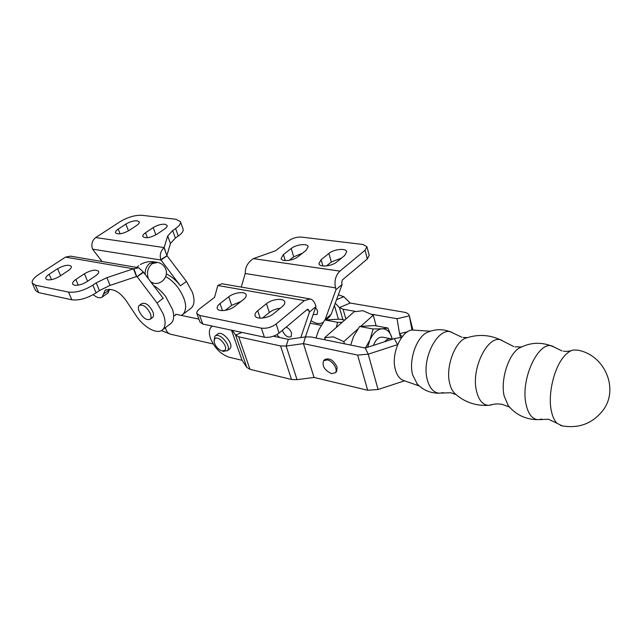 <?xml version="1.0" encoding="UTF-8"?>
<svg xmlns="http://www.w3.org/2000/svg" width="642" height="642" viewBox="0 0 642 642"><rect width="100%" height="100%" fill="white"/><g stroke="black" fill="none" stroke-linecap="round" stroke-linejoin="round"><path stroke-width="0.96" d="M502.036 340.573C490.713 334.891 479.092 333.944 467.175 337.724C455.547 339.787 445.171 366.67 449.721 383.531C450.764 387.808 452.401 391.074 454.64 393.329L455.162 393.811M461.734 337.178L453.188 333.134C439.971 323.504 420.791 357.337 427.339 379.887C429.691 388.41 433.783 392.848 439.601 393.201L443.285 392.599M513.817 346.6L503.055 341.127C489.982 331.007 470.313 367.368 476.581 391.339C478.836 400.383 482.872 405.046 488.682 405.335L492.791 404.468M562.055 350.933L553.91 347.009C542.715 341.937 531.696 342.042 520.839 347.33C509.668 351.27 500.086 378.852 504.147 395.953L508.199 405.511M553.91 347.009C540.291 337.251 519.94 377.969 526.055 404.251C528.173 413.905 532.09 419.049 537.811 419.683L541.76 419.098M560.763 425.614C578.081 428.984 592.125 423.937 602.91 410.463C619.506 388.948 604.587 354.504 577.399 350.139L573.242 350.034C570.256 350.709 567.263 352.747 564.278 356.149C554.255 367.176 547.843 393.546 551.197 410.19C552.337 416.185 554.295 420.566 557.071 423.319L562.248 425.943M417.22 383.964L412.694 375.032C408.216 359.536 417.356 334.996 428.591 331.866C436.504 328.76 444.352 329.001 452.128 332.588M430.381 331.2L414.387 330.197C402.887 327.428 390.352 353.156 395.424 369.768C396.933 375.169 399.452 378.668 402.983 380.257L404.051 380.626M371.911 314.291L397.037 318.721L399.565 333.816L402.141 336.713M338.334 294.806L343.775 296.668L350.203 303.048L404.067 312.189C407.084 312.742 408.834 313.938 409.315 315.768L412.044 330.165M397.037 318.721L409.331 315.848L412.91 330.1L409.315 315.768M335.236 303.257L339.441 307.582L343.085 309.227L355.058 311.33M232.292 330.357L235.582 335.076L238.712 336.833L280.57 345.942L286.155 346.03L303.433 343.622L357.642 355.082L368.227 354.183L397.639 344.61M273.42 336.199L288.322 339.337L305.464 336.922L311.113 336.978L365.258 348.044L394.292 338.567L401.675 337.331M324.852 359.584C329.434 357.594 333.511 360.09 337.082 367.072L336.568 371.614L335.309 372.769C338.374 369.856 332.789 360.82 327.316 359.873L323.584 360.732C321.931 365.98 324.563 370.282 331.481 373.636L335.309 372.769M404.572 380.81L378.082 389.501L367.673 390.248L314.05 377.464L297.021 379.663L291.508 379.478L249.995 369.319L246.873 367.441L242.05 360.306L229.202 357.241C220.968 354.44 214.749 348.221 210.568 338.599C208.746 333.31 209.003 329.41 211.338 326.898L212.382 326.112M215.295 335.951L217.429 334.249C221.683 329.402 234.619 344.329 229.916 348.662L229.435 349.063M214.067 341.151L214.877 336.288C219.115 331.441 232.083 346.407 227.388 350.725L223.087 351.238M224.861 350.331C228.656 346.784 217.927 334.667 214.725 338.88L214.099 341.632C215.255 346.223 217.911 349.32 222.076 350.933L224.861 350.331M286.115 327.171C288.683 328.247 290.505 330.181 291.572 332.989L291.195 336.56C288.041 337.885 285.208 336.095 282.705 331.176L282.472 330.237M315.599 307.518L317.581 310.905L317.124 314.468L313.16 314.572M241.223 287.078L245.244 273.524C245.019 267.425 247.724 262.458 253.357 258.622L275.562 250.757L288.667 240.742C292.632 238.078 296.893 236.858 301.451 237.099L363.075 244.49L366.927 246.745L365.033 250.252L339.875 271.125C335.581 275.49 334.121 281.076 335.501 287.881L336.007 289.63L325.037 319.893M323.119 322.324C319.941 324.346 315.912 323.801 311.049 320.679M305.993 250.444L298.177 256.583C293.177 260.764 281.653 262.032 281.092 258.509L283.387 254.553L291.203 248.51C296.179 244.417 307.606 243.149 308.16 246.672L305.993 250.444M344.674 255.508L336.881 261.888C331.818 266.334 319.459 267.529 318.922 263.677L321.088 259.729L328.897 253.446C333.936 249.104 346.182 247.9 346.72 251.752L344.674 255.508M369.182 255.299L367.344 258.951L342.363 279.936L341.64 282.713L342.13 284.462L331.184 314.299L329.009 317.228M326.513 265.924L331.336 262L341.56 258.06M289.277 260.307L293.731 256.816L302.51 253.181M342.13 284.462L336.007 289.63M234.779 306.354L243.519 299.493C245.613 297.792 246.488 296.243 246.135 294.838C245.356 291.115 234.097 292.407 228.745 296.789L220.013 303.538C217.79 305.311 216.868 306.932 217.261 308.417C218.039 312.14 229.403 310.824 234.779 306.354M273.54 313.737L282.279 306.579C284.286 304.894 285.112 303.329 284.767 301.892C283.989 297.8 271.903 299.02 266.454 303.69L257.715 310.72C255.58 312.485 254.705 314.131 255.083 315.647C255.877 319.74 268.067 318.512 273.54 313.737M309.396 298.795L221.915 283.756L217.815 285.497L214.572 297.358L199.654 308.762C197.431 310.519 196.508 312.124 196.901 313.577L199.646 315.455L261.366 328.142C266.534 328.76 271.454 327.38 276.14 323.993L304.364 300.584L310.19 298.931C312.63 299.629 314.363 301.596 315.391 304.814L315.92 306.579L305.407 336.93M196.934 313.681L200.039 322.164L202.792 324.074L264.392 337.194C269.536 337.844 274.439 336.472 279.085 333.078L307.101 309.548L308.088 309.267L309.484 312.012L315.92 306.579M280.233 308.256C276.004 308.762 272.368 310.174 269.327 312.502L262.458 318.095M241.079 301.411L231.698 305.343L225.254 310.383M211.651 326.618L211.539 325.935M279.599 337.499L276.806 334.651M309.484 312.012L300.793 337.58M382.471 337.146L390.545 338.719M373.419 345.388C375.795 339.377 378.932 336.657 382.833 337.235M357.787 329.065L343.815 341.624L333.31 336.849L324.611 337.732L354.111 311.787L362.842 310.688L373.251 315.158L360.94 326.224M387.928 328.046L382.086 328.792C386.869 328.776 390.192 331.946 392.045 338.318L387.928 328.046L374.479 325.566L359.624 326.457L353.437 336.777L350.676 345.067M373.146 328.993L369.888 340.019C373.154 333.11 377.215 329.362 382.086 328.792L373.146 328.993L359.624 326.457M367.633 347.282L369.888 340.019L365.402 348.012M392.045 338.318L392.262 339.225M344.698 320.069L339.835 319.17L324.828 319.933L318.753 329.948L315.96 337.973M342.138 322.316L337.588 322.324L324.828 319.933M337.588 322.324L336.352 327.404M324.611 337.732L325.261 339.875M344.449 343.791L343.815 341.624M373.251 315.158L376.148 325.871M165.716 276.598C170.114 279.013 174.167 282.64 177.89 287.48C185.995 299.373 187.745 308.28 183.13 314.195L181.213 315.407M163.164 298.273L157.033 302.992L163.228 313.946C165.893 321.337 165.7 326.593 162.667 329.707C157.442 334.98 143.832 327.524 135.952 315.366L126.362 301.002C122.036 294.855 117.51 291.171 112.767 289.959L109.549 289.317L105.16 290.16L102.142 297.077C100.016 298.57 97.03 297.776 93.186 294.686M152.331 317.694L152.66 317.445C153.767 316.321 153.831 314.42 152.852 311.755C149.297 305.054 145.598 302.334 141.762 303.594L139.603 305.159M139.097 311.177C142.676 317.854 146.376 320.559 150.188 319.283C151.295 318.159 151.351 316.257 150.364 313.585C146.793 306.884 143.094 304.156 139.266 305.407C138.142 306.555 138.078 308.473 139.097 311.177M75.868 279.479C73.332 281.236 72.257 282.761 72.634 284.053L74.472 285.233C78.284 285.626 82.465 284.43 87.015 281.645L95.594 275.827C98.017 274.118 99.053 272.649 98.691 271.414C96.051 269.199 91.3 269.969 84.423 273.741L75.868 279.479L78.268 285.152M49.113 274.286C46.545 276.028 45.446 277.521 45.807 278.756L47.468 279.816C51.087 280.177 55.14 279.013 59.634 276.325L68.14 270.707C70.604 269.014 71.663 267.578 71.31 266.39C68.822 264.352 64.248 265.138 57.595 268.741L49.113 274.286L51.464 279.655M153.534 285.513L153.839 285.682C158.093 288.17 162.025 291.757 165.644 296.46L172.57 309.54C174.407 315.936 173.942 320.51 171.173 323.255L162.667 329.707M166.342 273.965C171.334 276.212 175.996 280.121 180.314 285.706L160.765 259.705C159.529 254.85 160.628 250.87 164.047 247.772L167.714 235.967L172.666 230.566L175.595 228.56C179.335 225.928 180.956 223.633 180.45 221.683L176.093 219.299L142.002 215.303C135.117 215.014 127.878 217.108 120.287 221.578L95.666 237.556C92.087 240.501 91.044 244.369 92.536 249.152L102.07 261.511M164.93 224.227L167.129 225.438C167.401 226.465 166.543 227.669 164.561 229.058L156.857 234.282C150.14 237.901 145.461 238.639 142.829 236.513C142.548 235.437 143.439 234.186 145.517 232.757L153.197 227.605C157.226 225.165 161.134 224.042 164.93 224.227M137.276 220.808L139.274 221.907C139.539 222.902 138.656 224.09 136.626 225.478L128.97 230.534C122.462 234.001 117.959 234.755 115.48 232.797C115.199 231.754 116.122 230.526 118.24 229.098L125.872 224.098C129.861 221.739 133.664 220.647 137.276 220.808M180.418 285.842L186.429 281.437L192.367 292.206C194.847 299.509 194.51 304.765 191.356 307.951L190.401 308.674M186.429 281.437L166.984 255.709L164.047 247.772M183.058 228.985L183.098 229.098C183.612 231.072 182.007 233.383 178.291 236.039L175.595 228.56M172.666 230.566L175.378 238.054L178.291 236.039M175.378 238.054L170.467 243.495L167.714 235.967M167.008 254.994L170.467 243.495M95.666 237.556L164.103 247.563L165.435 251.166M92.536 249.152L161.006 260.034L167.121 255.741M160.765 259.705L166.984 255.709M163.277 298.418L143.286 271.951L138.68 267.746L133.464 268.797L136.497 276.55L110.047 285.385L106.901 277.657L96.212 282.857L92.881 285.128C84.03 290.577 75.908 292.896 68.501 292.094L35.374 285.16L32.285 283.178C31.57 280.763 33.729 277.866 38.761 274.487L65.556 257.097L70.548 256.15L137.982 267.626M96.212 282.857L99.406 290.585L110.047 285.385M99.406 290.585L96.099 292.872L92.881 285.128M68.501 292.094L71.824 299.798C79.215 300.649 87.304 298.337 96.099 292.872M71.824 299.798L38.705 292.616L35.374 285.16M32.325 283.266L35.607 290.593L38.705 292.616M65.556 257.097L133.464 268.797L106.901 277.657M143.543 272.28L137.187 276.734L136.497 276.55M133.913 268.653L136.69 276.574M143.286 271.951L137.051 276.694M157.033 302.992L137.187 276.734L136.377 276.59M109.662 289.341L107.8 293.129M384.702 341.696C386.813 339.273 388.98 338.318 391.195 338.84L392.198 339.249M407.501 331.794L399.533 333.639M343.085 309.227L345.886 319.018M350.195 303.04L339.441 307.582L342.94 319.74M343.775 296.668L336.536 299.71M334.418 305.48L338.382 319.162M334.426 305.464L338.398 319.162M397.583 344.746L394.292 338.567M378.082 389.501L368.227 354.183L365.298 348.044M303.457 343.63L314.05 377.464M357.642 355.082L367.673 390.248M314.034 377.464L303.433 343.622L305.464 336.922M297.021 379.663L286.155 346.03L288.346 339.337M238.712 336.833L249.995 369.319M280.57 345.942L291.508 379.478M246.873 367.441L235.582 335.076L241.93 332.412M242.05 360.306L231.505 330.189L242.058 360.314M245.244 273.524L335.501 287.881M253.357 258.622L339.875 271.125M367.344 258.951L365.033 250.252M322.902 265.973L321.088 259.729M331.336 262L328.897 253.446M285.249 260.588L283.387 254.553M293.731 256.816L291.203 248.51M331.184 314.299L325.213 319.459M217.815 285.497L304.364 300.584M202.792 324.074L199.646 315.455M264.392 337.194L261.366 328.142M279.085 333.078L276.14 323.993M269.327 312.502L266.454 303.69M260.187 318.167L257.715 310.72M231.698 305.343L228.745 296.789M222.509 310.64L220.013 303.538M304.878 337.002L305.64 336.352M306.756 309.837L308.946 310.238M118.24 229.098L120.086 233.824M125.872 224.098L128.48 230.847M145.517 232.757L147.387 237.709M153.197 227.605L155.902 234.876M57.595 268.741L60.589 275.691M84.423 273.741L87.569 281.268M103.466 294.028L109.621 289.743M145.188 274.455C144.988 269.632 146.569 265.9 149.923 263.26L155.436 262.04L156.969 262.289M148.543 278.901L148.214 278.138C146.528 272.224 147.861 267.393 152.21 263.637L157.731 262.409C161.583 263.308 164.256 265.579 165.74 269.223C168.83 276.662 161.294 285.241 153.438 283.194L150.726 281.798M154.2 283.339L151.52 282.849M165.419 327.621C166.118 331.112 167.811 333.294 170.483 334.193L171.101 334.33M455.989 394.557L450.572 392.719L441.255 393.097M467.456 337.628L463.051 337.419M488.682 405.335C475.513 406.065 464.166 402.061 454.64 393.329M490.665 405.134C493.826 403.858 497.694 403.601 502.245 404.372L509.515 407.108M521.593 346.953L515.093 346.832M507.942 405.182C515.534 414.668 525.493 419.507 537.811 419.683M539.657 419.619L548.412 419.218L557.071 423.319M570.955 350.813C564.567 351.896 563.925 351.094 563.451 351.182M416.851 383.547C422.974 390.167 430.557 393.385 439.601 393.201M402.983 380.257L419.29 385.986M399.621 334.025L400.488 337.371M222.076 350.933L223.914 351.479M229.844 348.734L227.324 350.797M369.214 255.42L366.927 246.745M329.819 316.53L326.112 319.732M324.001 360.347L325.277 359.207M175.563 315.126L173.677 315.88M152.66 317.445L150.188 319.283M183.13 314.195L191.356 307.951M183.098 229.098L180.45 221.683M172.57 309.54L173.027 311.185M108.273 292.792L102.142 297.077M105.77 289.727L105.16 290.16M140.381 264.536C144.803 261.992 149.57 261.117 154.658 261.92M198.924 319.106L175.587 314.227M310.174 323.223L321.185 325.35M138.704 265.7L136.786 267.425M161.463 330.574L170.483 334.193L213.208 344"/></g></svg>
